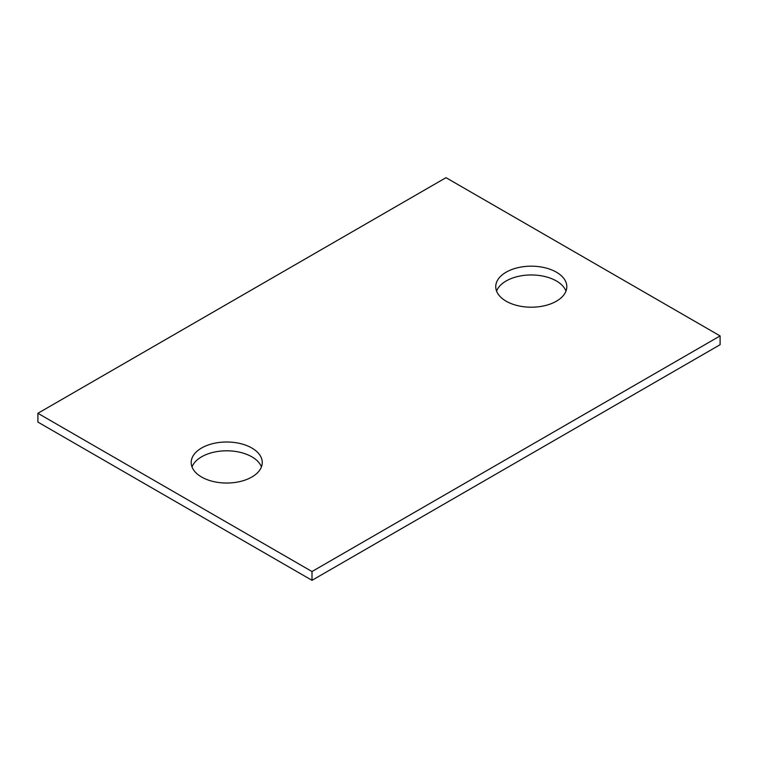 <?xml version="1.0" encoding="UTF-8"?>
<svg xmlns="http://www.w3.org/2000/svg" width="758" height="758" viewBox="0 0 758 758"><rect width="100%" height="100%" fill="white"/><g stroke="black" fill="none" stroke-linecap="round" stroke-linejoin="round"><path stroke-width="1.14" d="M556.4 272.179A35.531 20.513 0 0 0 517.676 267.735A35.531 20.513 0 0 0 495.741 286.685A35.531 20.513 0 0 0 506.155 301.191A35.531 20.513 0 0 0 544.879 305.645A35.531 20.513 0 0 0 566.813 286.685A35.531 20.513 0 0 0 556.4 272.179M565.989 291.081A35.531 20.513 0 0 0 556.4 280.972A35.531 20.513 0 0 0 521.296 275.789A35.531 20.513 0 0 0 496.566 291.081M720.1 335.917L445.998 177.675L37.9 413.29L312.002 571.532L720.1 335.917L720.1 344.71L312.002 580.325L312.002 571.532M251.846 448.016A35.531 20.513 0 0 0 213.121 443.563A35.531 20.513 0 0 0 191.187 462.522A35.531 20.513 0 0 0 201.6 477.028A35.531 20.513 0 0 0 240.324 481.472A35.531 20.513 0 0 0 262.259 462.522A35.531 20.513 0 0 0 251.846 448.016M312.002 580.325L37.9 422.083L37.9 413.29M261.434 466.919A35.531 20.513 0 0 0 251.846 456.809A35.531 20.513 0 0 0 216.741 451.626A35.531 20.513 0 0 0 192.011 466.919"/></g></svg>
